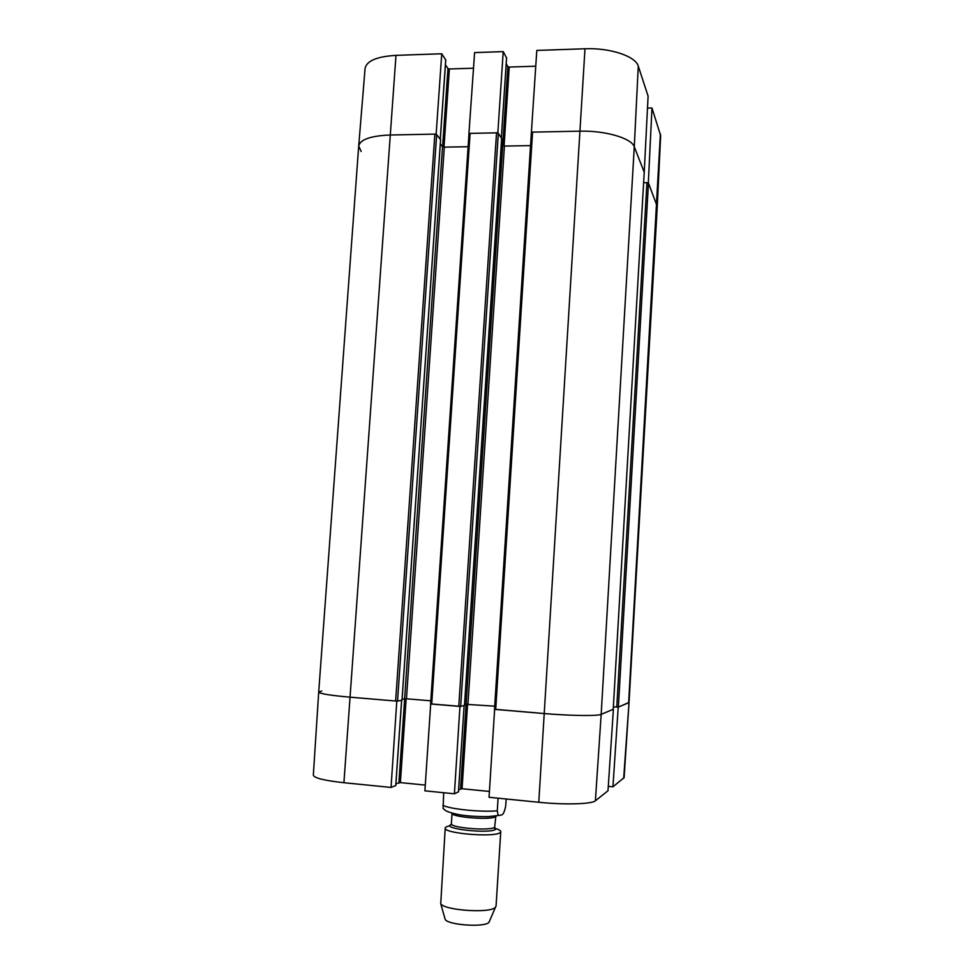 <?xml version="1.0" encoding="UTF-8"?>
<svg xmlns="http://www.w3.org/2000/svg" width="974" height="974" viewBox="0 0 974 974"><rect width="100%" height="100%" fill="white"/><g stroke="black" fill="none" stroke-linecap="round" stroke-linejoin="round"><path stroke-width="1.46" d="M647.515 108.09L651.971 107.992L648.331 182.735L657.255 206.476L629.046 702.424L618.21 707.185L612.938 786.822L624.103 777.629L629.034 702.424L623.689 778.263M644.216 172.568L648.1 96.146L638.274 66.122C635.742 56.285 610.004 47.653 584.984 48.761L536.796 50.441L531.402 132.147L579.786 131.173C605.304 130.455 631.639 138.211 634.281 146.794L644.362 172.568M497.824 133.048L503.217 51.61L474.594 52.608L468.944 133.414L497.69 132.829M436.145 134.29L441.746 53.765L395.992 55.36C376.901 56.529 366.601 60.887 365.08 68.436L358.7 146.076C360.149 139.525 370.595 135.836 390.05 135.009L435.987 134.083M361.196 151.506L358.7 146.076C360.137 139.525 370.595 135.836 390.05 135.009L434.854 134.108L395.639 701.024L397.538 701.061L436.669 134.595L434.854 134.108M441.746 53.765L445.702 59.986M445.422 64.783L447.967 68.57L449.367 68.984L473.498 68.204M503.217 51.61L506.565 57.904M506.212 63.736L507.856 66.646L509.232 67.06L535.761 66.208M643.631 182.698L646.943 182.662L616.773 707.087L618.368 707.112L648.465 183.075L657.255 206.476L660.652 135.642L651.971 107.992M494.634 709.316L489.045 797.28L538.78 802.272C564.591 804.95 591.985 804.147 595.394 800.786L607.995 790.766L613.401 709.206L601.177 714.368C597.841 716.146 570.216 715.793 544.064 713.54L494.5 709.364M395.736 785.543L391.049 787.442L396.795 701.122L349.8 697.153C330.003 695.387 319.642 693.683 318.705 692.051L321.761 690.992M430.703 703.934L424.895 790.839L454.408 793.798L459.959 706.442L430.532 703.971M489.411 791.448L462.053 788.733L458.632 789.671M458.45 791.825L454.408 793.798M425.273 785.081L400.387 782.609L395.919 783.778M358.7 146.076L318.705 692.051L313.336 775.194C314.188 778.056 324.379 780.564 343.919 782.719L391.049 787.442M612.938 786.822L608.287 786.371M318.705 692.051C319.582 693.671 329.942 695.375 349.8 697.153L395.639 701.024M436.669 134.595L440.577 139.745M440.333 143.884L442.537 146.672L444.302 147.135L468.117 146.709M431.701 704.068L470.089 133.389L468.993 133.791L430.605 703.885L460.653 706.381L498.323 133.353L496.533 132.854L458.778 706.345M470.089 133.389L496.533 132.854M498.323 133.353L501.634 138.552M501.33 143.568L502.681 145.589L504.41 146.063L530.55 145.601M495.693 709.462L532.571 132.123L531.39 132.561L494.512 709.267L544.064 713.54C570.216 715.793 597.841 716.146 601.177 714.368L613.243 709.267L644.228 172.215L613.23 709.279M532.571 132.123L579.786 131.173C605.304 130.455 631.639 138.211 634.281 146.794L644.228 172.215M648.465 183.075L646.943 182.662M616.773 707.087L613.389 706.807M430.812 700.817L406.45 698.784L402.104 699.21M440.613 139.659L402.031 700.209L397.538 701.061M494.707 706.174L464.586 704.251M464.476 705.444L460.653 706.381M618.368 707.112L628.644 702.778L660.396 133.767M443.694 792.726L443.109 808.481L445.191 810.234M506.163 798.997L505.725 805.875C504.459 812.182 502.925 815.226 501.135 814.995L498.189 815.542L497.276 810.818L498.079 798.181M444.862 918.263L445.203 919.468C448.137 925.081 484.553 927.565 488.851 922.439L489.484 921.148M450.134 825.769C446.969 826.354 445.325 827.133 445.215 828.083L440.735 903.714C444.278 910.41 490.08 913.527 495.291 907.415L496.058 906.088L500.758 831.674C500.709 830.408 498.189 829.154 493.209 827.912M445.215 828.083C443.133 833.354 494.244 837.664 500.015 832.673L500.758 831.674M504.069 146.051L509.232 67.06M460.58 788.757L507.856 66.646M501.318 137.894L506.577 57.661M443.998 147.123L449.367 68.984M442.598 146.721L447.967 68.57M440.248 139.136L445.715 59.718M343.919 782.719L395.992 55.36M538.78 802.272L584.984 48.761M595.394 800.786L601.177 714.368L634.281 146.794L638.274 66.122M467.593 703.91L462.053 788.733M458.486 791.862L464.135 705.566L458.437 791.911M406.146 698.76L400.387 782.609M404.673 698.735L398.902 782.633M401.605 700.294L395.736 785.641M406.45 698.784L444.302 147.135M404.612 698.748L442.537 146.672M401.994 700.221L440.589 139.562M467.946 703.934L504.41 146.063M464.476 705.48L501.647 138.393M442.866 805.23C449.038 809.029 480.718 812.316 497.276 810.818M451.644 824.357C439.25 828.411 489.167 834.219 495.583 829.398L494.865 827.145M495.291 816.76C490.64 820.4 450.475 817.064 452.058 813.193L451.364 823.712C449.769 827.79 489.946 831.163 494.622 827.328L495.888 816.029M501.354 137.955L506.602 57.783M440.297 139.197L445.763 59.864M401.665 700.282L395.785 785.592M468.993 133.791L430.605 703.885M531.39 132.561L494.512 709.267M501.671 138.478L464.513 705.468M443.109 808.481C444.935 809.662 444.156 811.403 457.354 814.349C465.462 815.944 475.702 816.699 488.084 816.614L498.189 815.542M488.997 922.305L495.462 907.244M445.203 919.468L440.735 903.714"/></g></svg>
